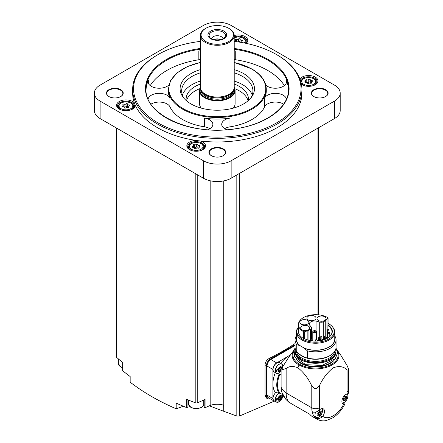 <?xml version="1.0" encoding="UTF-8"?>
<svg xmlns="http://www.w3.org/2000/svg" width="443" height="443" viewBox="0 0 443 443"><rect width="100%" height="100%" fill="white"/><g stroke="black" fill="none" stroke-linecap="round" stroke-linejoin="round"><path stroke-width="0.66" d="M330.705 335.55A16.435 9.491 180 0 0 332.001 331.862A16.435 9.491 180 0 0 327.903 325.588L327.903 329.221M330.129 336.193A16.435 9.491 0 0 0 329.791 335.838M316.933 321.297L319.713 322.044A3.566 2.06 0 0 0 323.739 321.635L325.245 320.765A5.255 3.035 0 0 0 326.081 320.134L327.947 318.273A0.892 0.515 0 0 0 328.064 318.013A0.892 0.515 0 0 0 327.809 317.653A17.15 9.901 0 0 0 309.081 315.422A17.15 9.901 0 0 0 298.416 324.586A17.15 9.901 0 0 0 303.56 331.657A0.892 0.515 0 0 0 304.629 331.735L307.857 330.655A5.255 3.035 0 0 0 308.948 330.173L310.454 329.304A3.566 2.06 0 0 0 311.495 327.848A3.566 2.06 0 0 0 311.163 326.978L309.867 325.378A5.255 3.035 0 0 1 309.303 324.005A5.255 3.035 0 0 1 316.933 321.297L316.933 339.825M327.903 325.588L328.041 324.974A16.745 9.668 180 0 1 330.849 335.373A16.745 9.668 180 0 1 304.396 338.629A0.892 0.515 180 0 1 303.56 338.496A17.15 9.901 180 0 1 298.416 331.425L298.416 324.586M328.064 323.407A18.684 10.787 180 0 1 328.778 323.794A18.684 10.787 180 0 1 332.621 327.017A18.684 10.787 180 0 1 315.682 342.212A18.684 10.787 180 0 1 298.416 327.144M328.064 318.013L328.064 324.852A0.892 0.515 180 0 1 328.041 324.974M332.621 327.017L333.092 327.626A19.199 11.086 180 0 1 334.764 332.15A19.199 11.086 180 0 1 315.566 343.236A19.199 11.086 180 0 1 296.367 332.15A19.199 11.086 180 0 1 298.039 327.626L298.416 327.139M334.764 332.15L334.764 339.105A19.199 11.086 180 0 1 323.944 349.078A19.199 11.086 180 0 1 303.682 347.81L307.392 350.845L307.392 358.022L304.873 357.401A19.47 11.241 0 0 1 301.799 355.956A19.47 11.241 0 0 1 299.296 354.184L296.771 351.892A20.489 11.828 180 0 1 295.071 347.174L295.071 339.997A20.489 11.828 180 0 1 296.367 335.866M303.682 347.81L303.682 347.694A19.199 11.086 0 0 1 300.481 345.85L300.481 345.966A19.199 11.086 180 0 1 296.367 339.105L296.367 332.15M295.071 339.997A20.489 11.828 180 0 0 296.771 344.715L299.557 345.429A19.398 11.197 180 0 1 296.367 337.505M299.557 345.429L300.481 345.966M296.771 344.715L296.771 351.892M334.764 337.505A19.398 11.197 180 0 1 325.821 348.613A19.398 11.197 180 0 1 304.612 348.348M334.764 335.866A20.489 11.828 180 0 1 336.054 339.997A20.489 11.828 180 0 1 307.392 350.845M336.054 339.997L336.054 347.174A20.489 11.828 180 0 1 330.052 355.541A20.489 11.828 180 0 1 307.392 358.022M330.052 355.541L329.282 355.984A19.398 11.197 180 0 1 304.911 357.429A19.398 11.197 180 0 1 301.849 355.984A19.398 11.197 180 0 1 301.821 355.973M334.803 351.244A19.32 11.153 180 0 1 315.566 361.388A19.32 11.153 180 0 1 296.323 351.244M335.8 349.045A20.4 11.778 180 0 1 335.966 350.557A20.4 11.778 180 0 1 315.566 362.335A20.4 11.778 180 0 1 295.16 350.557A20.4 11.778 180 0 1 295.331 349.045M348.508 368.892L347.063 365.519L340.374 354.533L337.14 350.114A23.418 13.523 180 0 1 328.64 366.588A23.418 13.523 180 0 1 299.003 364.932A23.418 13.523 0 0 1 293.991 350.114L288.365 357.806L282.601 366.965L281.106 367.834L281.106 387.182A24.946 14.403 0 0 0 286.145 393.002L311.783 407.804A5.344 3.084 0 0 0 319.342 407.804L319.342 385.886C322.875 378.305 327.493 372.286 333.186 367.828C338.901 365.691 343.53 366.372 347.063 369.883L348.508 370.193A5.344 3.084 0 0 0 348.63 369.54A5.344 3.084 0 0 0 348.508 368.892A32.965 19.032 180 0 1 348.508 370.193M281.106 367.834A24.946 14.403 0 0 0 282.125 369.706L286.145 368.521C289.273 366.051 293.2 365.818 297.923 367.823C303.638 372.286 308.256 378.305 311.783 385.886L314.441 388.561A5.344 3.084 0 0 0 316.69 388.561A32.965 19.032 180 0 1 314.441 388.561M316.69 388.561L319.342 385.886M286.145 368.521L286.145 393.002A24.946 14.403 -60 0 0 288.764 402.172L309.807 414.316A24.946 14.403 120 0 0 312.354 416.57L316.95 419.222A24.946 14.403 -60 0 1 315.405 418.076L316.08 417.328M288.764 402.172L285.602 399.071L281.958 392.47A21.38 12.343 -60 0 1 281.106 387.182M316.95 419.222C321.95 421.714 325.505 420.684 326.242 420.545L332.759 417.86C337.859 414.57 341.957 409.864 345.036 403.745L343.696 404.204A5.615 3.239 -60 0 1 343.059 403.972A5.615 3.239 -60 0 1 342.439 398.778A5.615 3.239 -60 0 1 346.93 394.082L348.353 393.367L348.63 389.618A5.344 3.084 0 0 1 347.063 391.8A19.603 11.319 -60 0 1 346.93 394.082M313.229 412.045A5.344 3.084 120 0 0 313.107 414.781A24.946 14.403 120 0 1 312.132 411.613C314.336 412.621 316.579 412.245 318.855 410.478L319.475 409.936A5.615 3.239 -60 0 1 323.346 408.872A5.615 3.239 -60 0 1 322.709 416.315L322.133 416.935C319.852 418.701 317.609 419.084 315.405 418.076A24.946 14.403 120 0 1 313.622 415.794A5.344 3.084 120 0 0 314.087 416.182L316.103 417.345A5.344 3.084 -60 0 1 315.654 412.056M280.724 363.421A5.881 3.394 120 0 0 280.69 363.326A23.163 13.373 120 0 1 287.723 356.532A23.163 13.373 -60 0 1 290.492 354.898M281.106 374.645L279.179 374.003A21.74 12.554 -60 0 0 279.256 393.218L280.076 393.162A21.203 12.243 -60 0 1 279.987 374.003M282.966 394.829L280.076 393.162M275.352 372.663A5.881 3.394 120 0 1 275.313 372.668A23.163 13.373 120 0 0 272.916 383.909L272.916 398.545A5.344 3.084 120 0 0 274.023 400.993A5.344 3.084 120 0 0 274.959 401.242M279.256 393.218L275.38 392.459A23.163 13.373 -60 0 1 272.916 383.909L272.916 369.445L267.057 366.062L267.057 395.162A5.344 3.084 120 0 0 268.165 397.609L274.023 400.993M277.384 373.493A5.344 3.084 -60 0 1 276.36 373.244L274.151 371.965A5.344 3.084 -60 0 1 274.151 365.796A5.344 3.084 -60 0 1 279.494 362.706L281.709 363.985A5.344 3.084 -60 0 1 282.435 364.744M287.723 356.532L276.692 362.9A5.344 3.084 120 0 0 272.916 369.445M277.384 402.299A5.344 3.084 -60 0 1 276.36 402.05L274.151 400.771A5.344 3.084 -60 0 1 275.707 392.614M282.529 397.36L283.902 396.563M295.071 345.523L270.834 359.517A5.344 3.084 120 0 0 267.057 366.062M295.071 344.77L270.208 359.123A5.344 3.084 120 0 0 266.426 365.669L266.426 396.225A5.344 3.084 120 0 0 267.533 398.672A5.344 3.084 120 0 0 269.859 398.589M275.385 400.671L239.37 416.082L236.817 416.077L223.765 411.287L223.765 180.905M267.533 398.672L266.232 397.919L265.03 395.416L265.03 364.866C265.285 362.097 266.647 359.976 269.111 358.492A267.279 154.314 180 0 0 295.071 343.546M94.37 93.113L94.37 110.573A19.603 11.319 0 0 0 100.112 118.574L203.426 178.224A19.603 11.319 0 0 0 231.146 178.224L334.465 118.574A19.603 11.319 0 0 0 340.202 110.573L340.202 93.113A19.603 11.319 0 0 0 334.465 85.111L231.146 25.467A19.603 11.319 0 0 0 203.426 25.467L100.112 85.111A19.603 11.319 0 0 0 94.37 93.113A19.603 11.319 0 0 0 100.112 101.115L203.426 160.765A19.603 11.319 0 0 0 231.146 160.765L334.465 101.115A19.603 11.319 0 0 0 340.202 93.113M301.467 84.403A9.353 5.399 0 0 0 302.021 84.751L302.021 84.751A9.353 5.399 0 0 0 315.25 84.751A9.353 5.399 0 0 0 313.771 76.417A9.353 5.399 0 0 0 299.933 78.943M132.651 89.48L132.651 93.113A84.635 48.863 0 0 0 134.395 102.986A9.353 5.399 0 0 0 120.551 100.882A9.353 5.399 0 0 0 119.328 109.116A9.353 5.399 0 0 0 132.557 109.116A9.353 5.399 0 0 0 135.298 105.235A84.635 48.863 0 0 0 196.293 140.453A9.353 5.399 0 0 0 187.561 143.759A9.353 5.399 0 0 0 189.571 149.673A9.353 5.399 0 0 0 202.8 149.673A9.353 5.399 0 0 0 200.186 140.974A84.635 48.863 0 0 0 301.927 93.113L301.927 89.48A84.635 48.863 180 0 1 217.286 138.343A84.635 48.863 180 0 1 132.651 89.48A84.635 48.863 180 0 1 157.437 54.926L158.068 54.561A83.749 48.353 180 0 1 200.358 41.398M246.181 43.37A9.353 5.399 0 0 0 245.405 36.802A9.353 5.399 0 0 0 234.214 35.545M325.666 89.696A8.373 4.834 180 0 1 325.666 96.535A8.373 4.834 180 0 1 313.821 96.535A8.373 4.834 180 0 1 313.821 89.696A8.373 4.834 180 0 1 325.666 89.696M120.751 89.696A8.373 4.834 180 0 1 120.756 96.535A8.373 4.834 180 0 1 108.912 96.535A8.373 4.834 180 0 1 108.912 89.696A8.373 4.834 180 0 1 120.751 89.696M223.211 148.848A8.373 4.834 180 0 1 223.211 155.687A8.373 4.834 180 0 1 211.366 155.687A8.373 4.834 180 0 1 211.366 148.848A8.373 4.834 180 0 1 223.211 148.848M211.494 155.759A8.018 4.629 180 0 1 209.268 152.558A8.018 4.629 180 0 1 214.218 148.283A8.018 4.629 180 0 1 222.956 149.285A8.018 4.629 180 0 1 225.304 152.558A8.018 4.629 180 0 1 223.078 155.759M109.039 96.607A8.018 4.629 180 0 1 106.813 93.407A8.018 4.629 180 0 1 111.763 89.132A8.018 4.629 180 0 1 120.502 90.134A8.018 4.629 180 0 1 122.849 93.407A8.018 4.629 180 0 1 120.623 96.607M313.949 96.607A8.018 4.629 180 0 1 311.728 93.407A8.018 4.629 180 0 1 316.673 89.132A8.018 4.629 180 0 1 325.411 90.134A8.018 4.629 180 0 1 327.765 93.407A8.018 4.629 180 0 1 325.539 96.607M122.672 370.348A1.335 0.77 0 0 0 122.633 370.536A1.335 0.77 0 0 0 122.672 370.73A267.279 154.314 0 0 0 130.164 376.539L130.164 382.198C143.704 392.564 159.048 401.424 176.187 408.773L176.187 403.113A267.279 154.314 0 0 0 186.254 407.438A1.335 0.77 0 0 0 187.921 406.691A1.335 0.77 0 0 0 187.893 406.536M116.238 127.889L116.238 356.637A2.226 1.285 0 0 0 116.598 357.34A267.279 154.314 0 0 0 122.672 362.507L122.672 370.73M223.765 411.287L223.632 405.173A13.362 7.714 0 0 0 210.807 405.218L205.076 407.71L205.076 399.486L197.761 402.67A2.226 1.285 0 0 1 195.208 402.726A267.279 154.314 0 0 1 186.254 399.215L186.254 407.438M204.245 407.039A0.892 0.515 0 0 0 204.201 407.195A0.892 0.515 0 0 0 205.076 407.71M204.201 403.988A8.461 4.884 0 0 0 203.758 403.368M188.613 403.368A8.461 4.884 0 0 0 187.921 404.492M210.807 405.218L210.807 180.905M223.632 411.254L209.345 405.854M188.618 404.404L187.921 404.647M183.391 406.248L176.187 408.773M234.214 41.398A83.749 48.353 180 0 1 276.504 54.561L277.135 54.926A84.635 48.863 180 0 1 301.927 89.48M134.395 102.986A84.635 48.863 0 0 0 135.298 105.235M196.293 140.453A84.635 48.863 0 0 0 200.186 140.974M277.135 54.926L276.504 54.561A83.749 48.353 180 0 1 276.504 122.938A83.749 48.353 180 0 1 158.068 122.938A83.749 48.353 180 0 1 158.068 54.561M265.778 85.062A11.136 6.429 0 0 0 278.298 88.007A11.136 6.429 0 0 0 286.51 81.8A11.136 6.429 0 0 0 286.134 80.139A71.273 41.149 180 0 1 288.548 89.984M284.362 85.599A71.273 41.149 0 0 0 267.688 70.42A71.273 41.149 0 0 0 235.737 59.772A11.136 6.429 0 0 0 234.214 59.6M200.358 50.867A11.136 6.429 0 0 0 198.841 51.039A71.273 41.149 180 0 1 200.358 50.818M234.214 50.818A71.273 41.149 180 0 1 235.737 51.039A11.136 6.429 0 0 0 234.214 50.867M200.358 59.6A11.136 6.429 0 0 0 198.841 59.772A71.273 41.149 0 0 0 150.216 85.599M146.029 89.984A71.273 41.149 180 0 1 148.444 80.139A11.136 6.429 0 0 0 148.062 81.8A11.136 6.429 0 0 0 156.274 88.007A11.136 6.429 0 0 0 168.8 85.062M226.849 129.738A11.136 6.429 0 0 1 221.716 124.322A11.136 6.429 0 0 1 229.972 118.115A49.001 28.291 180 0 1 204.605 118.115L204.605 126.842A49.001 28.291 0 0 1 169.957 106.841A11.136 6.429 0 0 0 161.839 102.255A11.136 6.429 0 0 0 150.974 104.166M207.728 129.738A11.136 6.429 0 0 0 212.861 124.322A11.136 6.429 0 0 0 204.605 118.115M286.444 99.066A11.136 6.429 0 0 0 276.222 93.362A11.136 6.429 0 0 0 264.621 98.108A49.001 28.291 180 0 0 266.287 90.787L266.287 89.187A49.001 28.291 180 0 1 217.286 117.478A49.001 28.291 180 0 1 168.285 89.187L168.285 90.787A49.001 28.291 180 0 0 169.957 98.108A11.136 6.429 0 0 0 158.356 93.362A11.136 6.429 0 0 0 148.128 99.066M229.972 118.115L229.972 126.842A49.001 28.291 0 0 0 264.621 106.841A11.136 6.429 0 0 1 272.738 102.255A11.136 6.429 0 0 1 283.598 104.166M234.214 69.64A37.179 21.463 180 0 1 243.578 73.571A37.179 21.463 180 0 1 251.231 97.515A37.179 21.463 180 0 1 217.286 110.218A37.179 21.463 180 0 1 183.347 97.515A37.179 21.463 180 0 1 200.358 69.64M234.214 72.829A35.639 20.577 180 0 1 242.487 76.384A35.639 20.577 180 0 1 252.925 90.931A35.639 20.577 180 0 1 250.478 98.424M184.094 98.424A35.639 20.577 180 0 1 181.652 90.931A35.639 20.577 180 0 1 200.358 72.829M234.214 81.047A35.639 20.577 180 0 1 242.487 84.602A35.639 20.577 180 0 1 252.205 95.046M182.366 95.046A35.639 20.577 180 0 1 200.358 81.047M234.214 84.032A31.182 18.002 180 0 1 239.336 86.424A31.182 18.002 180 0 1 248.468 99.154A31.182 18.002 180 0 1 248.379 100.522M186.193 100.522A31.182 18.002 180 0 1 186.104 99.154A31.182 18.002 180 0 1 200.358 84.032M234.845 88.711A31.182 18.002 180 0 1 239.336 90.859A31.182 18.002 180 0 1 248.086 100.777M186.486 100.777A31.182 18.002 180 0 1 199.727 88.711M200.358 87.221L199.472 90.494A17.82 10.289 180 0 0 217.286 100.782A17.82 10.289 180 0 0 235.106 90.494L235.106 103.59A17.82 10.289 180 0 1 233.278 108.131M201.299 108.131A17.82 10.289 180 0 1 199.472 103.59L199.472 90.494M234.214 35.501L234.214 87.293A16.928 9.774 180 0 1 233.91 89.148A16.928 9.774 180 0 1 217.286 97.067A16.928 9.774 180 0 1 200.668 89.148A16.928 9.774 180 0 1 200.358 87.293L200.358 35.501A16.928 9.774 180 0 1 205.319 28.59L205.823 28.302A16.214 9.364 180 0 1 228.754 28.302L229.258 28.59A16.928 9.774 180 0 1 234.214 35.501A16.928 9.774 180 0 1 217.286 45.275A16.928 9.774 180 0 1 200.358 35.501M229.258 28.59L228.754 28.302A16.214 9.364 180 0 1 228.754 41.542A16.214 9.364 180 0 1 205.823 41.542A16.214 9.364 180 0 1 205.823 28.302M223.903 31.099A9.353 5.399 180 0 1 219.711 40.136A9.353 5.399 180 0 1 208.254 33.524A9.353 5.399 180 0 1 223.903 31.099M223.084 32.117A8.195 4.735 180 0 1 224.773 37.4A8.195 4.735 180 0 1 217.286 40.197A8.195 4.735 180 0 1 209.805 37.4A8.195 4.735 180 0 1 212.64 31.569A8.195 4.735 180 0 1 223.084 32.117M211.588 38.868A5.704 3.289 180 0 1 215.209 35.927A5.704 3.289 180 0 1 221.317 36.664A5.704 3.289 180 0 1 222.984 38.868M213.587 39.687A5.704 3.289 180 0 1 220.985 39.687M213.947 39.787A5.344 3.084 180 0 1 220.631 39.787M229.972 126.842A11.136 6.429 0 0 0 224.673 128.691M209.899 128.691A11.136 6.429 0 0 0 204.605 126.842M202.468 149.856A8.461 4.884 0 0 0 204.649 146.583A8.461 4.884 0 0 0 196.183 141.694A8.461 4.884 0 0 0 187.721 146.583A8.461 4.884 0 0 0 189.897 149.856M197.816 144.662A0.803 0.465 0 0 0 197.816 144.651A0.803 0.465 0 0 0 197.207 144.202A0.803 0.465 0 0 0 196.31 144.429A1.401 0.808 0 0 1 194.339 144.734A0.803 0.465 0 0 0 193.525 144.723A0.803 0.465 0 0 0 193.115 145.127A0.803 0.465 0 0 0 193.237 145.37A1.401 0.808 0 0 1 193.441 145.797A1.401 0.808 0 0 1 192.705 146.506A0.803 0.465 0 0 0 192.284 146.915A0.803 0.465 0 0 0 193.109 147.375A1.401 0.808 0 0 1 194.555 148.189A1.401 0.808 0 0 1 194.555 148.211A0.803 0.465 0 0 0 194.555 148.222A0.803 0.465 0 0 0 195.158 148.671A0.803 0.465 0 0 0 196.061 148.444A1.401 0.808 0 0 1 198.032 148.139A0.803 0.465 0 0 0 198.841 148.15A0.803 0.465 0 0 0 199.25 147.746A0.803 0.465 0 0 0 199.134 147.502A1.401 0.808 0 0 1 198.924 147.076A1.401 0.808 0 0 1 199.66 146.362A0.803 0.465 0 0 0 200.081 145.957A0.803 0.465 0 0 0 199.256 145.492A1.401 0.808 0 0 1 197.816 144.684A1.401 0.808 0 0 1 197.816 144.662M132.224 109.299A8.461 4.884 0 0 0 134.406 106.027A8.461 4.884 0 0 0 125.939 101.142A8.461 4.884 0 0 0 117.478 106.027A8.461 4.884 0 0 0 119.654 109.299M127.573 104.105A0.803 0.465 0 0 0 127.573 104.094A0.803 0.465 0 0 0 126.969 103.645A0.803 0.465 0 0 0 126.067 103.872A1.401 0.808 0 0 1 124.095 104.177A0.803 0.465 0 0 0 123.281 104.171A0.803 0.465 0 0 0 122.872 104.576A0.803 0.465 0 0 0 122.993 104.814A1.401 0.808 0 0 1 123.198 105.24A1.401 0.808 0 0 1 122.462 105.955A0.803 0.465 0 0 0 122.041 106.359A0.803 0.465 0 0 0 122.866 106.824A1.401 0.808 0 0 1 124.311 107.632A1.401 0.808 0 0 1 124.311 107.655A0.803 0.465 0 0 0 124.311 107.671A0.803 0.465 0 0 0 124.915 108.12A0.803 0.465 0 0 0 125.818 107.887A1.401 0.808 0 0 1 127.789 107.583A0.803 0.465 0 0 0 128.597 107.594A0.803 0.465 0 0 0 129.007 107.189A0.803 0.465 0 0 0 128.891 106.946A1.401 0.808 0 0 1 128.68 106.525A1.401 0.808 0 0 1 129.417 105.811A0.803 0.465 0 0 0 129.838 105.401A0.803 0.465 0 0 0 129.013 104.941A1.401 0.808 0 0 1 127.573 104.133A1.401 0.808 0 0 1 127.573 104.105M245.937 43.32A8.461 4.884 0 0 0 246.856 41.105A8.461 4.884 0 0 0 234.214 36.852M240.023 39.233L240.023 41.875A1.401 0.808 0 0 0 240.023 41.897L240.023 39.205A1.401 0.808 0 0 1 240.023 39.183A0.803 0.465 0 0 0 240.023 39.172A0.803 0.465 0 0 0 239.419 38.724A0.803 0.465 0 0 0 238.517 38.951A1.401 0.808 0 0 1 236.545 39.255A0.803 0.465 0 0 0 235.737 39.244A0.803 0.465 0 0 0 235.322 39.648A0.803 0.465 0 0 0 235.443 39.892A1.401 0.808 0 0 1 235.654 40.319A1.401 0.808 0 0 1 234.917 41.033A0.803 0.465 0 0 0 234.497 41.432M240.023 39.205A1.401 0.808 0 0 0 241.463 40.02A0.803 0.465 0 0 1 242.288 40.479A0.803 0.465 0 0 1 241.867 40.889A1.401 0.808 0 0 0 241.13 41.598A1.401 0.808 0 0 0 241.341 42.024A0.803 0.465 0 0 1 241.463 42.268A0.803 0.465 0 0 1 241.396 42.445M314.918 84.934A8.461 4.884 0 0 0 317.099 81.656A8.461 4.884 0 0 0 309.729 76.811A8.461 4.884 0 0 0 300.454 80.404M301.434 84.225A8.461 4.884 0 0 0 302.353 84.934M310.266 79.74A0.803 0.465 0 0 0 310.266 79.723A0.803 0.465 0 0 0 309.663 79.275A0.803 0.465 0 0 0 308.76 79.507A1.401 0.808 0 0 1 306.789 79.812A0.803 0.465 0 0 0 305.975 79.801A0.803 0.465 0 0 0 305.565 80.205A0.803 0.465 0 0 0 305.687 80.449A1.401 0.808 0 0 1 305.897 80.87A1.401 0.808 0 0 1 305.161 81.584A0.803 0.465 0 0 0 304.734 81.994A0.803 0.465 0 0 0 305.559 82.453A1.401 0.808 0 0 1 307.005 83.262A1.401 0.808 0 0 1 307.005 83.29A0.803 0.465 0 0 0 307.005 83.301A0.803 0.465 0 0 0 307.608 83.749A0.803 0.465 0 0 0 308.511 83.522A1.401 0.808 0 0 1 310.482 83.218A0.803 0.465 0 0 0 311.291 83.223A0.803 0.465 0 0 0 311.7 82.819A0.803 0.465 0 0 0 311.584 82.581A1.401 0.808 0 0 1 311.374 82.154A1.401 0.808 0 0 1 312.11 81.44A0.803 0.465 0 0 0 312.531 81.036A0.803 0.465 0 0 0 311.706 80.571A1.401 0.808 0 0 1 310.266 79.762A1.401 0.808 0 0 1 310.266 79.74M197.816 147.375L197.816 147.353A1.401 0.808 0 0 0 197.816 147.375A1.401 0.808 0 0 0 198.824 148.156M197.816 147.32A0.803 0.465 0 0 0 197.19 146.888A0.803 0.465 0 0 0 196.31 147.12A1.401 0.808 0 0 1 194.339 147.425A0.803 0.465 0 0 0 193.541 147.408M310.266 79.784L310.266 82.431A1.401 0.808 0 0 0 310.266 82.453A1.401 0.808 0 0 0 311.274 83.229M310.266 82.392A0.803 0.465 0 0 0 309.64 81.966A0.803 0.465 0 0 0 308.76 82.199A1.401 0.808 0 0 1 306.789 82.503A0.803 0.465 0 0 0 305.997 82.487M240.023 41.897A1.401 0.808 0 0 0 240.15 42.235M238.101 41.919A1.401 0.808 0 0 0 238.517 41.642L238.517 38.951M240.023 41.841A0.803 0.465 0 0 0 239.397 41.409A0.803 0.465 0 0 0 238.517 41.642M127.573 104.155L127.573 106.796A1.401 0.808 0 0 0 127.573 106.824A1.401 0.808 0 0 0 128.581 107.599M127.573 106.763A0.803 0.465 0 0 0 126.947 106.337A0.803 0.465 0 0 0 126.067 106.564A1.401 0.808 0 0 1 124.095 106.868A0.803 0.465 0 0 0 123.304 106.857M279.383 367.646L279.395 367.651A0.875 0.504 120 0 0 279.406 367.657A0.498 0.288 120 0 0 278.802 368.393A0.875 0.504 120 0 1 278.741 368.991L276.565 369.938L276.565 371.395L278.741 370.448A0.875 0.504 120 0 1 278.802 370.979A0.498 0.288 120 0 0 279.395 371.035A0.875 0.504 120 0 1 280.281 370.509A0.498 0.288 120 0 0 280.89 369.778A0.875 0.504 120 0 1 280.951 369.174L281.106 369.085M282.584 366.461L280.951 367.718A0.875 0.504 120 0 1 280.89 367.186A0.498 0.288 120 0 0 280.292 367.131A0.875 0.504 120 0 1 279.406 367.657L279.378 367.64M280.292 370.514A0.875 0.504 120 0 0 280.281 370.509L278.641 369.562A0.875 0.504 120 0 0 278.641 369.562A0.875 0.504 120 0 0 277.855 369.938M281.626 397.587L282.584 396.723L282.584 395.267L280.951 396.524A0.875 0.504 120 0 1 280.89 395.992A0.498 0.288 120 0 0 280.292 395.942A0.875 0.504 120 0 1 279.406 396.468A0.498 0.288 120 0 0 278.802 397.199A0.875 0.504 120 0 1 278.741 397.797L276.565 398.744L276.565 400.201L278.741 399.254A0.875 0.504 120 0 1 278.802 399.785A0.498 0.288 120 0 0 279.395 399.841A0.875 0.504 120 0 1 280.281 399.315A0.498 0.288 120 0 0 280.89 398.584A0.875 0.504 120 0 1 280.951 397.98L281.626 397.587A2.675 1.545 -60 0 1 279.843 400.073A2.675 1.545 -60 0 1 278.06 399.647M278.641 398.368L280.281 399.315A0.875 0.504 120 0 0 280.281 399.315L278.658 398.373A0.875 0.504 120 0 0 278.641 398.368A0.875 0.504 120 0 0 277.855 398.744M280.951 369.174L279.311 368.227L280.569 367.502M280.197 367.286L280.951 367.718M277.423 369.689L278.741 370.448M278.675 369.578A0.498 0.288 120 0 0 279.251 368.831L280.89 369.778M279.311 368.227A0.875 0.504 120 0 0 279.251 368.831M281.598 396.153L282.584 396.723M280.951 397.98L279.311 397.033L280.569 396.308M280.197 396.092L280.951 396.524M277.423 398.495L278.741 399.254M278.675 398.384A0.498 0.288 120 0 0 279.251 397.637L280.89 398.584M279.311 397.033A0.875 0.504 120 0 0 279.251 397.637M313.622 415.794A5.344 3.084 -60 0 1 313.107 414.781M322.039 408.623A5.344 3.084 -60 0 1 322.055 412.992A5.344 3.084 -60 0 1 318.777 417.079A5.344 3.084 -60 0 1 316.103 417.345M319.447 410.777A1.03 0.593 120 0 0 319.541 411.774A1.03 0.593 120 0 0 319.558 411.785A0.587 0.338 120 0 1 319.154 412.826L320.854 413.806L319.126 415.418L319.464 415.512M319.126 415.418L318.86 415.119L319.126 415.418M317.781 413.518L318.096 414.033L317.808 414.759L318.212 415.335L318.86 415.119M317.736 415.412L318.212 415.335L317.659 415.013M319.564 410.672L319.935 410.888L319.126 411.353L317.786 413.524M320.627 411.182L321.258 411.541L320.854 410.966L320.328 411.254M321.203 410.816L320.854 410.966M321.258 411.541L321.092 412.344M320.854 413.806L321.258 412.765L319.541 411.774M347.351 393.988A5.344 3.084 -60 0 1 347.39 398.351A5.344 3.084 -60 0 1 344.1 402.46A5.344 3.084 -60 0 1 342.19 402.964M344.903 397.177A0.587 0.338 120 0 1 344.477 398.207L346.177 399.187L344.455 400.793L344.787 400.893M344.455 400.793L344.189 400.5L344.455 400.793M344.892 396.048L345.263 396.263L344.455 396.734L343.115 398.905L343.425 399.409L343.131 400.134L343.535 400.71L344.189 400.5M343.059 400.793L343.535 400.71L342.982 400.394M345.955 396.557L346.581 396.922L346.177 396.347L345.656 396.635M346.526 396.192L346.177 396.347M346.581 396.922L346.42 397.72M346.177 399.187L346.581 398.146M319.154 412.826A1.03 0.593 120 0 0 318.235 413.967L319.935 414.947M318.024 414.404A0.587 0.338 120 0 0 318.235 413.967M344.77 396.158A1.03 0.593 120 0 0 344.87 397.155A1.03 0.593 120 0 0 344.881 397.161L346.564 398.13M344.477 398.207A1.03 0.593 120 0 0 343.563 399.348L345.263 400.328M343.347 399.785A0.587 0.338 120 0 0 343.563 399.348M282.601 366.965A33.452 19.315 0 0 0 282.125 369.706M299.296 354.184L304.873 357.401M312.786 340.058A5.255 3.035 0 0 0 312.094 340.235M317.11 340.257L318.622 340.667M301.135 324.082A4.546 2.625 0 0 0 306.085 324.653A4.546 2.625 0 0 0 308.893 322.227A4.546 2.625 0 0 0 304.347 319.602A4.546 2.625 0 0 0 299.8 322.227A4.546 2.625 0 0 0 301.135 324.082M308.267 319.962A4.546 2.625 0 0 0 313.218 320.533A4.546 2.625 0 0 0 316.025 318.107A4.546 2.625 0 0 0 311.479 315.488A4.546 2.625 0 0 0 306.938 318.107A4.546 2.625 0 0 0 308.267 319.962M318.318 320.472A4.546 2.625 0 0 0 323.274 321.042A4.546 2.625 0 0 0 326.076 318.617A4.546 2.625 0 0 0 321.535 315.992A4.546 2.625 0 0 0 316.989 318.617A4.546 2.625 0 0 0 318.318 320.472M302.01 329.885A4.546 2.625 0 0 0 306.966 330.456A4.546 2.625 0 0 0 309.768 328.03A4.546 2.625 0 0 0 305.227 325.406A4.546 2.625 0 0 0 300.681 328.03A4.546 2.625 0 0 0 302.01 329.885M327.316 336.957L325.073 338.286M315.383 330.81A1.772 1.024 180 0 1 315.809 330.993A1.772 1.024 180 0 1 316.33 331.713A1.772 1.024 180 0 1 314.558 332.737A1.772 1.024 180 0 1 312.786 331.713A1.772 1.024 180 0 1 313.733 330.81M315.178 330.628A0.88 0.509 180 0 1 314.785 331.48A0.88 0.509 180 0 1 313.705 330.855A0.88 0.509 180 0 1 315.178 330.628M328.562 329.26L327.837 329.26L328.562 329.26L329.083 330.367A0.88 0.509 180 0 1 328.197 330.877A0.88 0.509 180 0 1 327.316 330.367L327.316 338.075A0.88 0.509 0 0 0 327.383 338.275M311.534 339.045L310.853 339.067L311.534 339.045M316.584 339.454L315.903 339.476L316.584 339.454M329.232 332.15L328.545 332.178L329.232 332.15M310.454 329.304L310.454 339.582M323.739 321.635L323.739 336.94M319.713 322.044L319.713 337.749M335.966 350.557L335.966 351.426A20.4 11.778 180 0 1 315.566 363.205A20.4 11.778 180 0 1 295.16 351.426L295.16 350.557M329.897 359.81A20.134 11.623 180 0 1 301.234 359.81M332.815 361.062A20.4 11.778 180 0 1 298.311 361.062M335.041 358.991A20.671 11.933 180 0 1 315.566 366.926A20.671 11.933 180 0 1 296.09 358.991M337.444 351.637A22.637 13.069 180 0 1 315.56 368.061A22.637 13.069 180 0 1 293.687 351.631M297.923 367.823L299.003 364.932M311.783 385.886L311.783 407.804A24.946 14.403 -60 0 0 312.132 411.613M343.696 404.204A19.603 11.319 -60 0 1 322.709 416.315M347.063 369.883L347.063 391.8M319.475 409.936A19.603 11.319 -60 0 1 319.342 407.804M317.98 314.785L317.98 128.093M239.37 416.082L239.37 173.479M334.465 118.574L334.465 101.115M100.112 118.574L100.112 101.115M203.426 178.224L203.426 160.765M231.146 178.224L231.146 160.765M116.598 357.34L116.598 128.093M195.208 402.726L195.208 173.479M197.761 402.67L197.761 174.952M236.817 416.077L236.817 174.952M234.214 48.459A71.81 41.459 180 0 1 268.065 59.434A71.81 41.459 180 0 1 258.009 122.899A71.81 41.459 180 0 1 151.733 105.672A71.81 41.459 180 0 1 200.358 48.459M234.214 49.217A71.273 41.149 180 0 1 267.688 60.087A71.273 41.149 180 0 1 288.559 89.187C289.235 108.003 263.79 126 231.08 129.334C188.779 135.021 144.462 113.801 146.013 89.187A71.273 41.149 180 0 1 200.358 49.217M286.134 80.139L286.134 83.467M235.737 51.039L235.737 59.772M198.841 51.039L198.841 59.772M148.444 80.139L148.444 83.467M169.957 98.108L169.957 106.841M264.621 98.108L264.621 106.841M234.214 62.529A48.464 27.981 180 0 1 251.558 68.964A48.464 27.981 180 0 1 246.33 111.154A48.464 27.981 180 0 1 174.747 102.156A48.464 27.981 180 0 1 200.358 62.529M234.203 87.697A17.46 10.084 180 0 1 217.286 100.29A17.46 10.084 180 0 1 200.374 87.697M234.164 88.052A17.283 9.979 180 0 1 217.286 100.184A17.283 9.979 180 0 1 200.413 88.052M233.86 89.298L233.86 89.624A16.574 9.569 180 0 1 217.286 99.193A16.574 9.569 180 0 1 200.718 89.624L200.718 89.298M233.705 89.752A16.574 9.569 180 0 1 217.286 98.025A16.574 9.569 180 0 1 200.867 89.752M233.91 89.148L233.583 90.123A16.596 9.58 180 0 1 217.286 97.886A16.596 9.58 180 0 1 200.995 90.123L200.668 89.148M188.613 148.765L188.613 147.015A7.575 4.375 0 0 0 190.828 150.111A7.575 4.375 0 0 0 192.251 150.753M200.114 150.753A7.575 4.375 0 0 0 203.758 147.015C204.123 144.595 201.615 143.034 196.227 142.347C191.232 142.834 188.69 144.39 188.613 147.015M191.332 149.236A6.861 3.959 0 0 0 202.811 147.464A6.861 3.959 0 0 0 194.411 142.613A6.861 3.959 0 0 0 191.332 149.236M118.37 108.208L118.37 106.464A7.575 4.375 0 0 0 120.585 109.554A7.575 4.375 0 0 0 122.008 110.202M129.871 110.202A7.575 4.375 0 0 0 133.515 106.464C133.886 104.039 131.372 102.483 125.984 101.79C120.989 102.278 118.453 103.839 118.37 106.464M121.089 108.685A6.861 3.959 0 0 0 132.568 106.907A6.861 3.959 0 0 0 124.167 102.056A6.861 3.959 0 0 0 121.089 108.685M245.394 43.204A7.575 4.375 0 0 0 245.965 41.542L245.123 39.372L243.262 37.937L238.434 36.869L234.214 37.627M244.287 42.982A6.861 3.959 0 0 0 242.947 37.998A6.861 3.959 0 0 0 234.214 37.816M301.063 82.514L301.063 82.093A7.575 4.375 0 0 0 303.278 85.189A7.575 4.375 0 0 0 304.706 85.831M312.564 85.831A7.575 4.375 0 0 0 316.208 82.093C316.579 79.668 314.065 78.112 308.677 77.42C303.682 77.913 301.146 79.469 301.063 82.093M303.782 84.314A6.861 3.959 0 0 0 315.261 82.536A6.861 3.959 0 0 0 306.861 77.686A6.861 3.959 0 0 0 303.782 84.314M199.256 146.555L199.256 145.492M199.134 147.99L199.134 147.502M192.705 147.32L192.705 146.506M194.339 147.425L194.339 144.734M196.31 147.12L196.31 144.429M311.706 81.628L311.706 80.571M311.584 83.062L311.584 82.581M305.161 82.398L305.161 81.584M306.789 82.503L306.789 79.812M308.76 82.199L308.76 79.507M241.463 41.077L241.463 40.02M241.341 42.439L241.341 42.024M234.917 41.481L234.917 41.033M236.545 41.697L236.545 39.255M129.013 105.999L129.013 104.941M128.891 107.433L128.891 106.946M122.462 106.769L122.462 105.955M124.095 106.868L124.095 104.177M126.067 106.564L126.067 103.872M203.758 404.166C203.697 405.638 202.778 406.829 200.989 407.737L196.227 408.767L190.939 407.505L188.613 404.166A7.575 4.375 0 0 0 190.828 407.261A7.575 4.375 0 0 0 199.084 408.208A7.575 4.375 0 0 0 203.758 404.166L203.758 400.062M122.633 367.756L120.695 366.948L118.37 363.614A7.575 4.375 0 0 0 120.585 366.704A7.575 4.375 0 0 0 122.633 367.546M270.208 359.123L269.111 358.492M266.426 365.669L265.03 364.866M266.426 396.225L265.03 395.416M276.692 362.9L270.834 359.517M272.916 398.545L267.057 395.162M281.106 371.228L279.494 372.751A5.288 3.051 -60 0 1 279.129 372.984L276.36 373.244A5.344 3.084 -60 0 1 276.36 367.07A5.344 3.084 -60 0 1 281.709 363.985L282.85 366.948M279.494 372.751L279.123 372.989A5.288 3.051 -60 0 1 275.385 370.83A5.288 3.051 -60 0 1 279.118 364.356A5.288 3.051 -60 0 1 282.867 366.499M281.106 369.983A2.675 1.545 -60 0 1 279.843 371.267A2.675 1.545 -60 0 1 278.06 370.841M278.06 369.384A2.675 1.545 -60 0 1 279.843 366.898A2.675 1.545 -60 0 1 281.626 367.325M282.85 395.754L282.833 394.752A5.288 3.051 -60 0 1 282.85 395.754C282.562 398.168 281.449 400.107 279.494 401.557A5.288 3.051 -60 0 1 279.129 401.79L276.36 402.05A5.344 3.084 -60 0 1 275.496 397.93A5.344 3.084 -60 0 1 278.78 393.212M279.494 401.557L279.123 401.795A5.288 3.051 -60 0 1 275.391 399.691A5.288 3.051 -60 0 1 279.024 393.218M278.06 398.191A2.675 1.545 -60 0 1 279.843 395.71A2.675 1.545 -60 0 1 281.626 396.136M280.447 366.931L280.89 367.186M278.824 370.702L279.395 371.035M278.658 369.567L280.269 370.498M280.447 395.737L280.89 395.992M278.824 399.508L279.395 399.841M322.133 416.935L320.272 415.861M344.183 404.204L342.251 403.091M319.558 411.785L321.236 412.754M307.857 330.655L307.857 340.008M304.629 331.735L304.629 338.745M327.947 318.273L327.947 325.428M326.081 320.134L326.081 337.666M303.56 331.657L303.56 338.496M308.948 330.173L308.948 340.307M325.245 320.765L325.245 338.153M320.372 339.399A0.559 0.327 180 0 1 319.757 339.931A0.559 0.327 180 0 1 319.414 339.631L319.414 340.833M325.439 338.618A0.559 0.327 180 0 1 324.824 339.144A0.559 0.327 180 0 1 324.481 338.845L324.481 339.609M319.58 337.704A0.559 0.327 180 0 1 318.966 338.236A0.559 0.327 180 0 1 318.622 337.937L318.622 340.927M321.723 336.47A0.559 0.327 180 0 1 321.109 336.996A0.559 0.327 180 0 1 320.765 336.697L320.765 340.612M324.653 336.929A0.559 0.327 180 0 1 324.043 337.455A0.559 0.327 180 0 1 323.695 337.156L323.695 339.875M311.573 339.067L312.094 340.174A0.88 0.509 180 0 1 311.213 340.684A0.88 0.509 180 0 1 310.333 340.174L310.333 340.606M316.623 339.476L317.144 340.584A0.88 0.509 180 0 1 316.474 341.077M316.13 341.088A0.88 0.509 180 0 1 315.383 340.584L315.383 341.093M329.271 332.178L329.791 333.28A0.88 0.509 180 0 1 328.911 333.789A0.88 0.509 180 0 1 328.025 333.28L328.025 337.882M311.495 327.848L311.495 339.022M335.966 351.426C337.184 366.787 293.942 366.787 295.16 351.426M326.917 361.316L320.555 363.011L305.321 361.732L304.214 361.316M295.116 347.927L294.113 349.937L294.673 356.936L305.692 364.667L322.1 365.464L335.395 358.559L337.527 352.833L336.015 347.927M348.63 369.54L348.63 389.618M283.642 396.108L282.817 396.059M318.334 314.812L318.334 127.889M266.287 89.187C266.06 81.263 261.243 74.518 251.823 68.936L234.214 62.419M200.358 62.419L187.389 66.577L177.145 72.813L170.566 80.576L168.285 89.187M235.106 90.494L234.214 87.221M203.758 148.765L203.758 147.015M133.515 108.208L133.515 106.464M245.965 43.287L245.965 41.542M316.208 83.843L316.208 82.093M198.924 148.117L198.924 147.076M193.441 147.397L193.441 145.797M310.266 82.453L310.266 79.762M311.374 83.195L311.374 82.154M305.897 82.47L305.897 80.87M241.13 42.401L241.13 41.598M235.654 41.576L235.654 40.319M127.573 106.824L127.573 104.133M128.68 107.566L128.68 106.525M123.198 106.841L123.198 105.24M204.201 399.868L204.201 407.195M187.921 399.891L187.921 406.691M122.633 362.474L122.633 370.536M188.613 404.166L188.613 400.167M118.37 363.614L118.37 358.891M317.947 414.559L318.993 415.157M319.403 410.755L320.189 411.209M344.87 397.155L346.57 398.141M343.275 399.935L344.316 400.538M344.726 396.131L345.512 396.585M312.786 331.713L312.786 340.955M316.33 331.713L316.33 339.377M314.735 332.128L314.558 331.818L314.375 332.128L314.735 332.128M314.375 331.303L314.558 331.818L314.735 331.303M319.414 339.631A0.559 0.559 0 0 1 319.973 339.067A0.559 0.559 0 0 1 320.538 339.631L320.538 340.656M323.445 339.953A0.559 0.559 0 0 0 322.338 340.08M324.481 338.845A0.559 0.559 0 0 1 325.04 338.286A0.559 0.559 0 0 1 325.605 338.845L325.605 339.161M318.622 337.937A0.559 0.559 0 0 1 319.181 337.372A0.559 0.559 0 0 1 319.746 337.937L319.746 339.116M320.765 336.697A0.559 0.559 0 0 1 321.325 336.137A0.559 0.559 0 0 1 321.884 336.697L321.884 340.379M323.695 337.156A0.559 0.559 0 0 1 324.259 336.597A0.559 0.559 0 0 1 324.819 337.156L324.819 338.33M312.094 340.174L312.094 340.883M310.853 339.067L310.333 340.174M317.144 340.584L317.144 341.049M315.903 339.476L315.383 340.584M329.791 333.28L329.791 336.525M328.545 332.178L328.025 333.28M329.083 330.367L329.083 332.095M327.837 329.26L327.316 330.367"/></g></svg>
